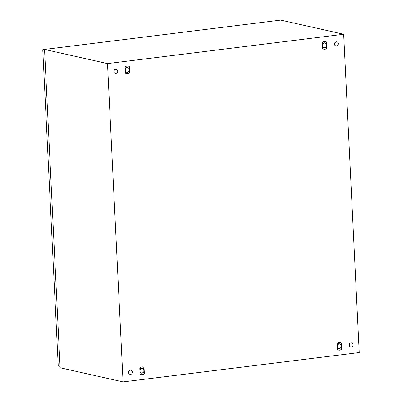 <?xml version="1.0" encoding="UTF-8"?>
<svg xmlns="http://www.w3.org/2000/svg" width="402" height="402" viewBox="0 0 402 402"><rect width="100%" height="100%" fill="white"/><g stroke="black" fill="none" stroke-linecap="round" stroke-linejoin="round"><path stroke-width="0.6" d="M343.665 34.255L359.232 352.564L123.062 381.9L107.495 63.591L343.665 34.255L280.707 20.1L44.537 49.436L107.495 63.591M44.537 49.436L60.104 367.745L123.062 381.9M144.042 367.513L143.579 367.212A3.693 3.246 102.7 0 0 143.052 366.991A3.693 3.246 102.7 0 0 142.469 366.88A3.693 3.246 102.7 0 0 141.866 366.895A3.693 3.246 102.7 0 0 141.273 367.031A3.693 3.246 102.7 0 0 140.71 367.282A3.693 3.246 102.7 0 0 140.157 367.669A3.693 3.246 102.7 0 0 139.78 368.041L140.077 374.066L140.539 374.373A3.693 3.246 102.7 0 0 141.067 374.589A3.693 3.246 102.7 0 0 141.645 374.699A3.693 3.246 102.7 0 0 142.248 374.689A3.693 3.246 102.7 0 0 142.846 374.548A3.693 3.246 102.7 0 0 143.408 374.297A3.693 3.246 102.7 0 0 143.956 373.91A3.693 3.246 102.7 0 0 144.333 373.538L144.042 367.513L143.524 369.026M129.323 66.601L128.861 66.295A3.693 3.246 102.7 0 0 128.333 66.079A3.693 3.246 102.7 0 0 127.756 65.968A3.693 3.246 102.7 0 0 127.153 65.978A3.693 3.246 102.7 0 0 126.555 66.119A3.693 3.246 102.7 0 0 125.992 66.37A3.693 3.246 102.7 0 0 125.439 66.757A3.693 3.246 102.7 0 0 125.067 67.129L125.359 73.154L125.821 73.455A3.693 3.246 102.7 0 0 126.349 73.677A3.693 3.246 102.7 0 0 126.926 73.787A3.693 3.246 102.7 0 0 127.529 73.772A3.693 3.246 102.7 0 0 128.127 73.636A3.693 3.246 102.7 0 0 128.69 73.385A3.693 3.246 102.7 0 0 129.243 72.998A3.693 3.246 102.7 0 0 129.615 72.626L129.323 66.601L128.806 68.114M341.368 343.001C339.891 342.022 338.474 342.197 337.107 343.534L337.404 349.554C338.881 350.539 340.298 350.363 341.66 349.026L341.368 343.001L340.851 344.514M326.65 42.089L326.188 41.788A3.693 3.246 102.7 0 0 325.66 41.567A3.693 3.246 102.7 0 0 325.082 41.456A3.693 3.246 102.7 0 0 324.479 41.471A3.693 3.246 102.7 0 0 323.881 41.607A3.693 3.246 102.7 0 0 323.319 41.858A3.693 3.246 102.7 0 0 322.766 42.245A3.693 3.246 102.7 0 0 322.394 42.617L322.685 48.642L323.148 48.949A3.693 3.246 102.7 0 0 323.675 49.165A3.693 3.246 102.7 0 0 324.253 49.275A3.693 3.246 102.7 0 0 324.856 49.265A3.693 3.246 102.7 0 0 325.454 49.124A3.693 3.246 102.7 0 0 326.017 48.873A3.693 3.246 102.7 0 0 326.57 48.486A3.693 3.246 102.7 0 0 326.942 48.114L326.65 42.089L326.138 43.602M341.66 349.026L341.062 347.494M337.157 344.484L338.59 343.63M339.042 343.625L340.147 344.137M338.725 348.65L337.333 348.152M129.615 72.626L129.017 71.089M125.112 68.079L126.545 67.224M126.997 67.219L128.102 67.732M126.68 72.244L125.293 71.747M326.942 48.114L326.344 46.582M322.439 43.567L323.871 42.718M322.484 46.873L324.565 47.923A2.638 2.317 102.7 0 0 324.57 47.923L326.519 46.371A2.638 2.317 102.7 0 0 326.519 46.366L326.394 43.763A2.638 2.317 102.7 0 0 326.389 43.758L325.514 43.27A2.286 2.01 102.7 0 0 323.494 43.516A2.286 2.01 102.7 0 0 322.58 45.602A2.286 2.01 102.7 0 0 323.69 47.436A2.286 2.01 102.7 0 0 325.71 47.185A2.286 2.01 102.7 0 0 326.62 45.099A2.286 2.01 102.7 0 0 325.514 43.27L324.313 42.707A2.638 2.317 102.7 0 0 324.308 42.707L325.429 43.225M324.007 47.732L322.62 47.235M144.333 373.538L143.735 372.006M139.831 368.991L141.263 368.142M139.876 372.297L141.951 373.347A2.638 2.317 102.7 0 0 141.956 373.347L143.911 371.795L143.785 369.187A2.638 2.317 102.7 0 0 143.78 369.182L142.906 368.694A2.286 2.01 102.7 0 0 140.886 368.941A2.286 2.01 102.7 0 0 139.971 371.026A2.286 2.01 102.7 0 0 141.077 372.86A2.286 2.01 102.7 0 0 143.097 372.609A2.286 2.01 102.7 0 0 144.011 370.523A2.286 2.01 102.7 0 0 142.906 368.694L141.705 368.131A2.638 2.317 102.7 0 0 141.7 368.131L142.821 368.649M141.393 373.156L140.007 372.659M351.303 346.956A2.111 1.854 -77.3 0 1 350.74 346.931A2.111 1.854 -77.3 0 1 349.343 344.78A2.111 1.854 -77.3 0 1 351.102 342.78A2.111 1.854 -77.3 0 1 351.665 342.811A2.111 1.854 -77.3 0 1 353.062 344.956A2.111 1.854 -77.3 0 1 351.303 346.956M350.66 346.911A2.111 1.854 -77.3 0 1 350.574 346.891A2.111 1.854 -77.3 0 1 349.182 344.745A2.111 1.854 -77.3 0 1 350.936 342.745A2.111 1.854 -77.3 0 1 351.504 342.77A2.111 1.854 -77.3 0 1 351.584 342.795M115.957 73.45A2.111 1.854 -77.3 0 1 115.389 73.42A2.111 1.854 -77.3 0 1 113.992 71.275A2.111 1.854 -77.3 0 1 115.751 69.275A2.111 1.854 -77.3 0 1 116.314 69.3A2.111 1.854 -77.3 0 1 117.711 71.45A2.111 1.854 -77.3 0 1 115.957 73.45M115.309 73.4A2.111 1.854 -77.3 0 1 115.223 73.385A2.111 1.854 -77.3 0 1 113.831 71.234A2.111 1.854 -77.3 0 1 115.585 69.239A2.111 1.854 -77.3 0 1 116.153 69.265A2.111 1.854 -77.3 0 1 116.233 69.285M336.59 46.044A2.111 1.854 -77.3 0 1 336.022 46.014A2.111 1.854 -77.3 0 1 334.625 43.868A2.111 1.854 -77.3 0 1 336.384 41.868A2.111 1.854 -77.3 0 1 336.946 41.893A2.111 1.854 -77.3 0 1 338.343 44.044A2.111 1.854 -77.3 0 1 336.59 46.044M335.941 45.994A2.111 1.854 -77.3 0 1 335.856 45.979A2.111 1.854 -77.3 0 1 334.464 43.828A2.111 1.854 -77.3 0 1 336.218 41.833A2.111 1.854 -77.3 0 1 336.786 41.858A2.111 1.854 -77.3 0 1 336.866 41.878M130.67 374.362A2.111 1.854 -77.3 0 1 130.107 374.337A2.111 1.854 -77.3 0 1 128.71 372.187A2.111 1.854 -77.3 0 1 130.469 370.187A2.111 1.854 -77.3 0 1 131.032 370.217A2.111 1.854 -77.3 0 1 132.429 372.363A2.111 1.854 -77.3 0 1 130.67 374.362M130.027 374.312A2.111 1.854 -77.3 0 1 129.941 374.297A2.111 1.854 -77.3 0 1 128.545 372.151A2.111 1.854 -77.3 0 1 130.303 370.152A2.111 1.854 -77.3 0 1 130.866 370.177A2.111 1.854 -77.3 0 1 130.952 370.197M44.572 50.134L42.768 49.727L58.235 365.951L60.039 366.358M42.768 49.727L44.542 49.511M324.313 42.707L323.987 42.632L324.308 42.707L322.359 44.26M322.504 44.929L322.57 46.255M324.565 47.923L322.61 47.029M323.987 42.632A2.638 2.317 102.7 0 0 323.977 42.632L322.454 43.848M125.158 71.385L127.238 72.435A2.638 2.317 102.7 0 0 127.243 72.435L129.193 70.883L129.293 69.611A2.286 2.01 102.7 0 0 128.188 67.777A2.286 2.01 102.7 0 0 126.168 68.028A2.286 2.01 102.7 0 0 125.253 70.114A2.286 2.01 102.7 0 0 126.364 71.948A2.286 2.01 102.7 0 0 128.379 71.697A2.286 2.01 102.7 0 0 129.293 69.611L129.067 68.275A2.638 2.317 102.7 0 0 129.062 68.265L126.987 67.214A2.638 2.317 102.7 0 0 126.982 67.214L125.032 68.767M125.178 69.44L125.243 70.767M127.238 72.435L125.278 71.536M126.987 67.214L126.655 67.144A2.638 2.317 102.7 0 0 126.65 67.144L126.982 67.214M125.128 68.355L126.65 67.144M141.705 368.131L141.373 368.056L141.7 368.131L139.745 369.684M139.896 370.353L139.961 371.679M141.951 373.347L139.996 372.453M141.373 368.056A2.638 2.317 102.7 0 0 141.368 368.056L139.841 369.272M337.203 347.785L339.278 348.835A2.638 2.317 102.7 0 0 339.288 348.835L341.238 347.288L341.338 346.016A2.286 2.01 102.7 0 0 340.233 344.182A2.286 2.01 102.7 0 0 338.213 344.434A2.286 2.01 102.7 0 0 337.298 346.514A2.286 2.01 102.7 0 0 338.404 348.348A2.286 2.01 102.7 0 0 340.424 348.097A2.286 2.01 102.7 0 0 341.338 346.016L341.112 344.675A2.638 2.317 102.7 0 0 341.107 344.67L339.032 343.62A2.638 2.317 102.7 0 0 339.027 343.62L337.072 345.172M337.223 345.846L337.288 347.167M339.278 348.835L337.323 347.941M339.032 343.62L338.7 343.544A2.638 2.317 102.7 0 0 338.695 343.544L339.027 343.62M337.167 344.76L338.695 343.544"/></g></svg>
